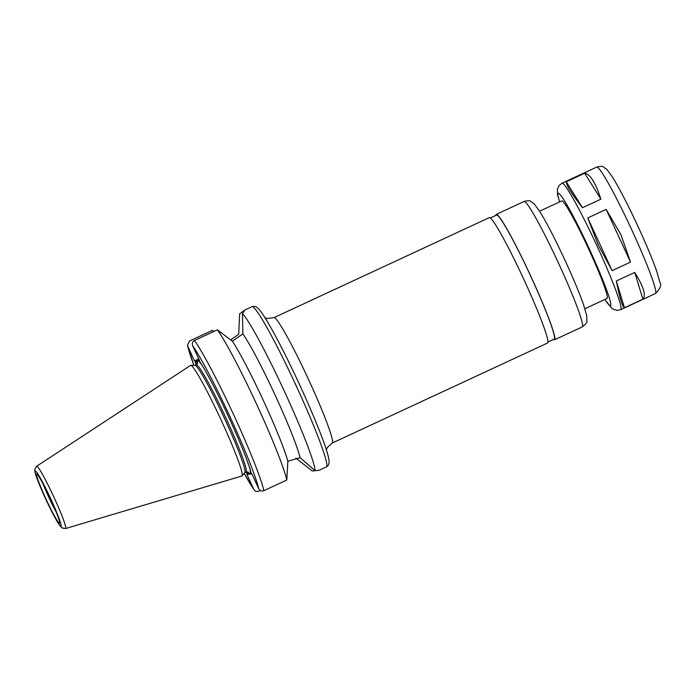 <?xml version="1.0" encoding="UTF-8"?>
<svg xmlns="http://www.w3.org/2000/svg" width="695" height="695" viewBox="0 0 695 695"><rect width="100%" height="100%" fill="white"/><g stroke="black" fill="none" stroke-linecap="round" stroke-linejoin="round"><path stroke-width="1.04" d="M600.897 199.17L582.488 207.718C571.603 193.731 566.19 185.087 566.251 181.795L584.66 173.246C590.125 173.967 595.537 182.611 600.897 199.17L584.66 173.246M582.488 207.718L566.251 181.795M624.457 307.755C622.372 306.677 619.662 297.747 616.335 280.98L634.744 272.423C643.596 286.635 646.307 295.557 642.866 299.206L624.457 307.755L616.335 280.98M642.866 299.206L634.744 272.423M630.521 262.093L612.113 270.65L598.36 245.205L587.761 217.943L606.17 209.386L620.939 234.719L630.521 262.093L606.17 209.386M612.113 270.65L587.761 217.943M230.618 339.829L238.68 334.373L239.662 313.845L244.944 309.953L242.477 313.549A88.343 6.776 65.1 0 1 284.498 391.537A88.343 6.776 65.1 0 1 315.104 470.732L318.614 470.263M196.92 364.293A65.886 5.056 65.1 0 1 195.99 360.496L199.439 360.384L192.715 345.832C191.855 343.547 192.437 341.766 194.47 340.489L217.387 329.838L232.33 341.132L242.876 333.93L242.477 313.549M198.761 358.907L194.461 360.905L187.441 345.485L189.483 341.01L212.409 330.36L213.878 331.472M195.99 360.496L194.461 360.905M315.026 470.663L312.29 471.028L295.853 458.101M242.876 333.93A72.975 5.595 65.1 0 1 275.246 395.394A72.975 5.595 65.1 0 1 300.049 457.657L315.104 470.732M232.33 341.132A72.975 5.595 65.1 0 1 263.501 400.85A72.975 5.595 65.1 0 1 287.852 461.289L300.049 457.657M217.387 329.838A88.343 6.776 65.1 0 1 256.716 404.447A88.343 6.776 65.1 0 1 286.792 480.028L287.852 461.289M198.918 360.436A67.215 5.152 65.1 0 1 228.62 416.887A67.215 5.152 65.1 0 1 251.425 474.059L251.946 474.007L258.67 488.559C259.843 490.696 261.581 491.4 263.865 490.679L286.792 480.028M260.425 490.488L258.879 491.2C256.594 491.93 254.865 491.217 253.684 489.08L246.96 474.529L251.364 473.816M254.092 489.775L253.684 489.08A84.503 6.481 65.1 0 1 244.136 473.425L254.083 489.784M36.635 466.258L190.526 365.414A60.978 4.674 65.1 0 1 190.734 365.353A60.978 4.674 65.1 0 1 221.166 420.162A60.978 4.674 65.1 0 1 242.077 475.875A60.978 4.674 65.1 0 1 241.895 476.005L65.565 528.548L61.951 527.922L58.745 524.126L49.215 506.473C41.031 489.567 35.654 475.849 35.019 472.105L34.785 469.316L36.635 466.258A34.342 2.632 65.1 0 1 53.897 497.099A34.342 2.632 65.1 0 1 65.565 528.548M190.734 365.353L195.034 365.362A59.153 4.535 65.1 0 1 224.563 418.538A59.153 4.535 65.1 0 1 244.84 472.583L242.077 475.875M248.497 474.12A65.886 5.056 65.1 0 1 246.873 471.836M247.481 474.476A67.215 5.152 65.1 0 1 245.9 472.131M196.06 364.84A67.215 5.152 65.1 0 1 194.982 360.853M332.21 443.054A69.135 5.299 65.1 0 0 308.658 379.765A69.135 5.299 65.1 0 0 273.96 317.65L489.297 217.622A69.135 5.299 65.1 0 1 523.995 279.738A69.135 5.299 65.1 0 1 547.547 343.026L332.21 443.054L327.328 447.519L326.355 449.804M490.331 217.987L496.56 215.094A68.371 5.247 65.1 0 1 530.876 276.514A68.371 5.247 65.1 0 1 554.167 339.099L547.938 342.001M495.848 215.424A69.135 5.299 65.1 0 1 496.239 214.399A69.135 5.299 65.1 0 1 530.937 276.514A69.135 5.299 65.1 0 1 554.488 339.803A69.135 5.299 65.1 0 1 553.455 339.438M539.598 211.193L561.76 200.907A53.776 4.127 65.1 0 1 588.743 249.218A53.776 4.127 65.1 0 1 607.065 298.442L584.903 308.736M244.944 309.953L251.972 306.686A88.343 6.776 65.1 0 1 296.313 386.055A88.343 6.776 65.1 0 1 326.407 466.918L319.379 470.185M194.47 340.489A88.343 6.776 65.1 0 1 233.798 415.097A88.343 6.776 65.1 0 1 263.865 490.679M192.715 345.832A84.503 6.481 65.1 0 1 230.01 416.739A84.503 6.481 65.1 0 1 258.67 488.559M50.613 498.506A30.545 2.346 65.1 0 1 58.015 522.901A30.545 2.346 65.1 0 1 35.836 474.894A30.545 2.346 65.1 0 1 50.613 498.506M194.948 365.362L196.198 364.779A59.153 4.535 65.1 0 1 225.884 417.921A59.153 4.535 65.1 0 1 246.039 472.07L248.297 472.114M249.34 466.927A62.22 4.769 65.1 0 1 247.898 471.931M197.51 363.442A62.22 4.769 65.1 0 1 202.254 365.57M193.931 365.362A84.503 6.481 65.1 0 1 187.737 346.353M496.239 214.399L524.03 201.489A69.135 5.299 65.1 0 1 558.719 263.605A69.135 5.299 65.1 0 1 582.28 326.893L554.488 339.803M559.605 201.906A62.029 4.761 65.1 0 1 564.175 200.325A62.029 4.761 65.1 0 1 589.412 249.149A62.029 4.761 65.1 0 1 604.911 299.441M559.527 201.941L557.512 194.4L557.39 189.188L559.067 185.522L561.986 183.219A69.709 5.343 65.1 0 1 596.97 245.856A69.709 5.343 65.1 0 1 620.722 309.666L617.073 310.413L612.052 308.597L604.832 299.476M561.986 183.219L596.718 167.087A69.709 5.343 65.1 0 1 631.703 229.724A69.709 5.343 65.1 0 1 655.455 293.533L620.722 309.666M56.312 512.354A24.004 1.842 65.1 0 1 43.038 483.772M38.251 475.623L38.685 476.336C41.448 480.445 45.323 487.847 50.327 498.532A27.079 2.076 65.1 0 1 56.894 520.164A27.079 2.076 65.1 0 1 37.226 477.604A27.079 2.076 65.1 0 1 50.335 498.541C57.19 513.344 59.813 521.867 59.423 521.597L59.449 521.267M244.788 472.652L246.039 472.07M197.623 363.016L196.198 364.779M187.441 345.485L193.914 365.362M251.972 306.686C254.309 306.13 255.986 306.373 257.002 307.416L258.818 309.093C261.728 312.359 265.777 318.597 270.963 327.805C279.572 343.139 289.085 362.026 299.484 384.474C309.214 405.593 316.937 423.828 322.662 439.179C326.285 448.927 328.396 455.929 328.987 460.194C329.413 463.565 328.553 465.806 326.407 466.918M273.96 317.65L267.393 318.501L265.021 317.771M524.03 201.489C527.931 200.56 530.181 200.542 530.78 201.446L534.264 203.948L539.754 211.445C546.73 222.8 555.175 239.132 565.078 260.451C573.123 277.93 579.239 292.543 583.409 304.28L586.771 315.843L586.884 320.89C587.318 322.237 585.781 324.235 582.28 326.893M596.718 167.087C600.532 166.148 602.782 166.131 603.477 167.043L606.978 169.554L612.504 177.112C619.54 188.562 628.063 205.051 638.062 226.561C646.185 244.206 652.353 258.948 656.558 270.798L659.955 282.457C661.727 285.019 660.224 288.712 655.455 293.533"/></g></svg>
